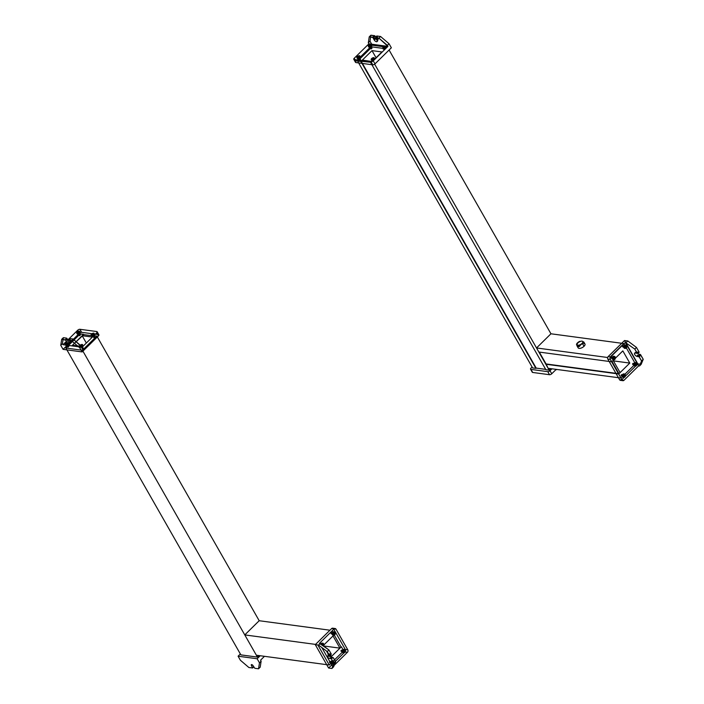 <?xml version="1.0" encoding="UTF-8"?>
<svg xmlns="http://www.w3.org/2000/svg" width="704" height="704" viewBox="0 0 704 704"><rect width="100%" height="100%" fill="white"/><g stroke="black" fill="none" stroke-linecap="round" stroke-linejoin="round"><path stroke-width="1.06" d="M623.841 343.552L550.95 333.784L623.841 343.552L610.262 356.91L623.841 343.552L635.43 363.871L623.841 343.552M621.007 378.057L635.43 363.871L621.007 378.057L548.117 368.289L621.007 378.057L618.693 373.991L621.007 378.057M545.794 364.223L618.693 373.991L546.075 363.95L548.117 368.289L545.794 364.223M629.79 363.079L618.693 373.991L629.79 363.079L613.422 360.888L629.79 363.079L622.829 350.891L629.79 363.079M611.741 361.803L622.829 350.891L611.741 361.803L538.842 352.026L611.741 361.803L610.095 358.926L611.741 361.803M536.527 347.961L607.64 357.5L536.527 347.961L550.95 333.784L536.527 347.961L538.842 352.026L536.527 347.961M612.014 361.53L613.149 360.413L620.11 372.601L618.974 373.718L612.014 361.53L618.974 373.718L546.075 363.95L539.308 352.088L546.075 363.95L618.974 373.718L620.11 372.601L613.149 360.413L612.014 361.53M532.294 371.765A1.742 0.783 -29.7 0 0 532.69 372.46L549.534 374.713A1.742 0.783 -29.7 0 0 551.742 373.771L556.222 369.371L551.742 373.771L550.009 370.726L551.962 368.799L550.009 370.726L551.742 373.771A1.742 0.783 150.3 0 1 549.534 374.713L547.791 371.668A1.742 0.783 -29.7 0 0 550.009 370.726A1.742 0.783 150.3 0 1 547.791 371.668L549.534 374.713L532.69 372.46L530.948 369.406L547.791 371.668L530.948 369.406L532.69 372.46A1.742 0.783 150.3 0 1 532.277 372.231L530.543 369.186A1.742 0.783 -29.7 0 0 530.948 369.406A1.742 0.783 150.3 0 1 530.957 368.166A1.742 0.783 -29.7 0 0 530.543 369.186M532.101 367.039L530.957 368.166L532.101 367.039M556.635 369.424A4.382 1.971 150.3 0 1 555.922 369.662A4.382 1.971 -29.7 0 0 556.635 369.424M557.005 369.477A3.951 1.778 150.3 0 1 555.72 369.855A3.951 1.778 -29.7 0 0 557.005 369.477M550.95 333.784L389.092 50.019L550.95 333.784M385.572 48.726L372.011 46.904L357.597 61.09L532.611 367.928L357.597 61.09L360.906 61.53L535.929 368.368L532.611 367.928L535.929 368.368L360.906 61.53L372.002 50.626L376.059 57.737L372.002 50.626L381.938 51.955L372.196 61.547L381.938 51.955L372.002 50.626L360.906 61.53L357.597 61.09L372.011 46.904L385.572 48.726L385 47.661L385.59 48.699M536.202 368.095L545.67 369.371L536.202 368.095L361.187 61.257L371.369 62.357L370.85 62.867L545.864 369.706L370.85 62.867L371.721 62.982L370.85 62.867L371.369 62.357L361.187 61.257L536.202 368.095M549.182 370.146L545.864 369.706L549.182 370.146L374.651 64.17L549.182 370.146L550.722 368.632L549.182 370.146M372.196 61.547L362.34 60.122L361.187 61.257L362.34 60.122L372.196 61.547M355.538 61.882A1.742 0.783 150.3 0 1 355.934 61.336A1.742 0.783 -29.7 0 0 355.934 62.568L372.777 64.83A1.742 0.783 -29.7 0 0 374.986 63.888A1.742 0.783 150.3 0 1 372.777 64.83L371.034 61.785L372.777 64.83L355.934 62.568L354.191 59.523L371.034 61.785A1.742 0.783 -29.7 0 0 373.252 60.834L374.986 63.888L391.354 47.793L389.03 43.727L387.367 45.364L378.91 38.13L380.574 36.494L389.03 43.727L391.354 47.793L374.986 63.888L373.252 60.834L387.948 46.385L387.367 45.364L389.03 43.727L380.574 36.494L376.842 35.992L378.013 38.5A1.311 0.59 45.5 0 1 377.282 39.222A1.311 0.59 -134.5 0 0 378.013 38.5L376.763 36.3L375.927 37.11L376.728 36.027L380.574 36.494L378.91 38.13L375.593 37.69L376.842 35.992L375.619 37.118L376.147 37.145L375.549 37.84L376.904 40.207A2.182 0.986 45.5 0 1 376.49 41.721A2.182 0.986 45.5 0 1 374.141 39.838L372.794 37.47L373.111 36.731L373.991 37.162L375.1 36.071L370.911 35.2L369.239 36.837L368.315 42.812L369.978 41.175L370.911 35.2L369.978 41.175L368.315 42.812L368.896 43.824L354.2 58.282L355.934 61.336L372.302 45.241L369.978 41.175L372.302 45.241L355.934 61.336L354.2 58.282A1.742 0.783 -29.7 0 0 353.786 59.294A1.742 0.783 -29.7 0 0 354.191 59.523L355.934 62.568A1.742 0.783 150.3 0 1 355.52 62.348L353.786 59.294M387.094 47.221L372.302 45.241L387.094 47.221M372.011 48.145L371.175 48.963L372.011 48.145L371.175 48.963L369.811 46.561L370.638 45.742L372.011 48.145L370.638 45.742L369.811 46.561L371.175 48.963L372.011 48.145M360.501 59.462L359.674 60.28L360.501 59.462L359.674 60.28L358.301 57.878L359.128 57.059L360.501 59.462L359.128 57.059L358.301 57.878L359.674 60.28L360.501 59.462M384.754 49.518L384.164 48.479L385 47.661L384.164 48.479L384.754 49.518M373.49 58.986L374.079 60.025L373.49 58.986L372.654 59.805L373.49 58.986L372.654 59.805L373.252 60.843L372.654 59.805L373.49 58.986M373.252 60.834A1.742 0.783 150.3 0 1 371.034 61.785L354.191 59.523A1.742 0.783 150.3 0 1 354.2 58.282L368.896 43.824L387.948 46.385L373.252 60.834M357.236 57.913A1.742 0.783 -29.7 0 0 359.454 56.971A1.742 0.783 -29.7 0 0 359.454 55.73A1.742 0.783 -29.7 0 0 357.245 56.681A1.742 0.783 -29.7 0 0 357.236 57.913A1.742 0.783 150.3 0 1 357.245 56.681A1.742 0.783 150.3 0 1 359.454 55.73L359.823 56.382A1.742 0.783 -29.7 0 0 357.606 57.323A1.742 0.783 -29.7 0 0 357.606 58.564L357.236 57.913L357.606 58.564A1.742 0.783 -29.7 0 0 359.814 57.614A1.742 0.783 -29.7 0 0 359.823 56.382L359.454 55.73A1.742 0.783 150.3 0 1 359.454 56.971A1.742 0.783 150.3 0 1 357.236 57.913M368.746 46.596A1.742 0.783 -29.7 0 0 370.964 45.654A1.742 0.783 -29.7 0 0 370.964 44.414A1.742 0.783 -29.7 0 0 368.755 45.355A1.742 0.783 -29.7 0 0 368.746 46.596A1.742 0.783 150.3 0 1 368.755 45.355A1.742 0.783 150.3 0 1 370.964 44.414L371.334 45.056A1.742 0.783 -29.7 0 0 369.116 45.998A1.742 0.783 -29.7 0 0 369.116 47.238L368.746 46.596L369.116 47.238A1.742 0.783 -29.7 0 0 371.325 46.297A1.742 0.783 -29.7 0 0 371.334 45.056L370.964 44.414A1.742 0.783 150.3 0 1 370.964 45.654A1.742 0.783 150.3 0 1 368.746 46.596M371.598 59.84A1.742 0.783 -29.7 0 0 373.806 58.898A1.742 0.783 -29.7 0 0 373.815 57.658A1.742 0.783 -29.7 0 0 371.598 58.599A1.742 0.783 -29.7 0 0 371.598 59.84A1.742 0.783 150.3 0 1 371.598 58.599A1.742 0.783 150.3 0 1 373.815 57.658L374.185 58.3A1.742 0.783 -29.7 0 0 371.967 59.242A1.742 0.783 -29.7 0 0 371.967 60.482L371.598 59.84L371.967 60.482A1.742 0.783 -29.7 0 0 374.176 59.541A1.742 0.783 -29.7 0 0 374.185 58.3L373.815 57.658A1.742 0.783 150.3 0 1 373.806 58.898A1.742 0.783 150.3 0 1 371.598 59.84M383.108 48.523A1.742 0.783 -29.7 0 0 385.317 47.582A1.742 0.783 -29.7 0 0 385.326 46.341A1.742 0.783 -29.7 0 0 383.108 47.282A1.742 0.783 -29.7 0 0 383.108 48.523A1.742 0.783 150.3 0 1 383.108 47.282A1.742 0.783 150.3 0 1 385.326 46.341L385.686 46.983A1.742 0.783 -29.7 0 0 383.478 47.925A1.742 0.783 -29.7 0 0 383.469 49.166L383.108 48.523L383.469 49.166A1.742 0.783 -29.7 0 0 385.686 48.224A1.742 0.783 -29.7 0 0 385.686 46.983L385.326 46.341A1.742 0.783 150.3 0 1 385.317 47.582A1.742 0.783 150.3 0 1 383.108 48.523M359.823 56.382A1.742 0.783 150.3 0 1 359.814 57.614A1.742 0.783 150.3 0 1 357.606 58.564A1.742 0.783 150.3 0 1 357.606 57.323A1.742 0.783 150.3 0 1 359.823 56.382M359.128 57.059L358.301 57.878L359.128 57.059M385.686 46.983A1.742 0.783 150.3 0 1 385.686 48.224A1.742 0.783 150.3 0 1 383.469 49.166A1.742 0.783 150.3 0 1 383.478 47.925A1.742 0.783 150.3 0 1 385.686 46.983M385 47.661L384.164 48.479L385 47.661M371.334 45.056A1.742 0.783 150.3 0 1 371.325 46.297A1.742 0.783 150.3 0 1 369.116 47.238A1.742 0.783 150.3 0 1 369.116 45.998A1.742 0.783 150.3 0 1 371.334 45.056M370.638 45.742L369.811 46.561L370.638 45.742M374.185 58.3A1.742 0.783 150.3 0 1 374.176 59.541A1.742 0.783 150.3 0 1 371.967 60.482A1.742 0.783 150.3 0 1 371.967 59.242A1.742 0.783 150.3 0 1 374.185 58.3M375.672 37.066L375.1 36.071L375.672 37.066M375.25 39.371L373.991 37.162L375.25 39.371M377.23 39.266L378.013 38.5L377.23 39.266M377.212 41.184A2.182 0.986 -134.5 0 0 377.458 39.662L376.904 40.207L377.458 39.662L376.103 37.294L375.549 37.84L376.077 37.215L377.458 39.662A2.182 0.986 45.5 0 1 377.212 41.184M375.54 37.699L376.147 37.145M374.695 39.292L373.349 36.925L374.695 39.292M373.111 36.731L372.557 37.277L369.239 36.837L370.911 35.2L374.634 35.702L372.794 37.47L374.141 39.838A2.182 0.986 -134.5 0 0 376.49 41.721A2.182 0.986 -134.5 0 0 376.904 40.207L375.593 37.69L378.91 38.13L387.948 46.385L368.896 43.824L368.315 42.812L369.239 36.837L372.794 37.47L373.111 36.731M373.991 37.162L373.525 36.793L374.634 35.702L375.1 36.071L373.991 37.162M622.943 380.697L620.462 380.362A1.742 1.346 -82.4 0 1 619.582 379.729L622.072 380.063A1.742 1.346 97.6 0 0 623.946 380.327L619.582 379.729L607.798 359.066L610.28 359.401L607.798 359.066A1.742 1.346 -82.4 0 1 608.133 356.62L610.623 356.954L608.133 356.62L624.501 340.534L627.81 340.974L626.146 342.61L627.81 340.974L636.478 347.45L634.814 349.087L625.319 342.496L610.623 356.954A1.742 1.346 97.6 0 0 610.28 359.401L622.072 380.063L623.946 380.327L638.651 365.869L639.478 365.983L641.142 364.346L639.478 365.983L641.573 360.941L643.245 359.304L641.142 364.346L643.245 359.304L640.165 354.358L638.37 354.121L640.165 354.358L639.056 355.45L637.261 355.212L639.056 355.45L640.165 354.358L640.631 354.737L643.245 359.304L641.573 360.941L639.258 356.875L640.631 354.737L639.522 355.828L639.056 355.45L639.813 356.33L639.258 356.875L637.094 356.435A2.182 0.986 45.5 0 1 634.744 354.552A2.182 0.986 45.5 0 1 635.158 353.047L635.712 352.502A2.182 0.986 -134.5 0 0 634.999 353.038A2.182 0.986 45.5 0 1 635.712 352.502L637.551 352.748L635.712 352.502L635.158 353.047L637.164 353.232M637.146 353.294L637.692 352.607L637.982 353.118L637.692 352.607L637.146 353.294L635.158 353.047A2.182 0.986 -134.5 0 0 634.744 354.552A2.182 0.986 -134.5 0 0 637.094 356.435L639.021 356.69L639.575 356.145L637.648 355.89L639.575 356.145L639.021 356.69L641.573 360.941L639.478 365.983L638.651 365.869L625.319 342.496L638.651 365.869L623.946 380.327A1.742 1.346 -82.4 0 1 622.072 380.063L610.28 359.401A1.742 1.346 -82.4 0 1 610.623 356.954L625.319 342.496L634.814 349.087L637.094 353.302L637.692 352.607L637.138 353.153L634.814 349.087L636.478 347.45L639.091 352.026L636.478 347.45L627.81 340.974L624.501 340.534L637.824 363.898L640.209 364.214L637.824 363.898L621.474 379.984L637.824 363.898L624.501 340.534L608.133 356.62A1.742 1.346 97.6 0 0 607.798 359.066L619.582 379.729A1.742 1.346 97.6 0 0 621.465 379.993M623.506 345.998A0.651 0.502 -82.4 0 1 622.67 346.817A0.651 0.502 -82.4 0 1 623.506 345.998A0.651 0.502 97.6 0 0 622.67 346.817L624.633 347.081A0.651 0.502 -82.4 0 1 625.469 346.262L623.506 345.998L625.469 346.262A0.651 0.502 -82.4 0 1 624.633 347.081L622.67 346.817A0.651 0.502 97.6 0 0 623.506 345.998M611.996 357.315A0.651 0.502 -82.4 0 1 611.16 358.134A0.651 0.502 -82.4 0 1 611.996 357.315A0.651 0.502 97.6 0 0 611.16 358.134L613.122 358.398A0.651 0.502 -82.4 0 1 613.958 357.579L611.996 357.315L613.958 357.579A0.651 0.502 -82.4 0 1 613.122 358.398L611.16 358.134A0.651 0.502 97.6 0 0 611.996 357.315M622.046 374.933A0.651 0.502 -82.4 0 1 621.21 375.751A0.651 0.502 -82.4 0 1 622.046 374.933A0.651 0.502 97.6 0 0 621.21 375.751L623.172 376.015A0.651 0.502 -82.4 0 1 623.999 375.197L622.046 374.933L623.999 375.197A0.651 0.502 -82.4 0 1 623.172 376.015L621.21 375.751A0.651 0.502 97.6 0 0 622.046 374.933M633.547 363.607A0.651 0.502 -82.4 0 1 632.72 364.426A0.651 0.502 -82.4 0 1 633.547 363.607A0.651 0.502 97.6 0 0 632.72 364.426L634.682 364.69A0.651 0.502 -82.4 0 1 635.51 363.871L633.547 363.607L635.51 363.871A0.651 0.502 -82.4 0 1 634.682 364.69L632.72 364.426A0.651 0.502 97.6 0 0 633.547 363.607M612.955 359.154A1.742 1.346 97.6 0 0 615.173 356.972A1.742 1.346 97.6 0 0 612.955 359.154A1.742 1.346 -82.4 0 1 615.173 356.972L614.654 356.902A1.742 1.346 97.6 0 0 612.427 359.084L612.955 359.154L612.427 359.084A1.742 1.346 97.6 0 0 614.654 356.902L615.173 356.972A1.742 1.346 -82.4 0 1 612.955 359.154M624.466 347.829A1.742 1.346 97.6 0 0 626.683 345.655A1.742 1.346 97.6 0 0 624.466 347.829A1.742 1.346 -82.4 0 1 626.683 345.655L626.155 345.585A1.742 1.346 97.6 0 0 623.938 347.767L624.466 347.829L623.938 347.767A1.742 1.346 97.6 0 0 626.155 345.585L626.683 345.655A1.742 1.346 -82.4 0 1 624.466 347.829M623.005 376.763A1.742 1.346 97.6 0 0 625.222 374.581A1.742 1.346 97.6 0 0 623.005 376.763A1.742 1.346 -82.4 0 1 625.222 374.581L624.694 374.51A1.742 1.346 97.6 0 0 622.477 376.693L623.005 376.763L622.477 376.693A1.742 1.346 97.6 0 0 624.694 374.51L625.222 374.581A1.742 1.346 -82.4 0 1 623.005 376.763M634.506 365.446A1.742 1.346 97.6 0 0 636.733 363.264A1.742 1.346 97.6 0 0 634.506 365.446A1.742 1.346 -82.4 0 1 636.733 363.264L636.205 363.194A1.742 1.346 97.6 0 0 633.987 365.376L634.506 365.446L633.987 365.376A1.742 1.346 97.6 0 0 636.205 363.194L636.733 363.264A1.742 1.346 -82.4 0 1 634.506 365.446M614.654 356.902A1.742 1.346 -82.4 0 1 612.427 359.084A1.742 1.346 -82.4 0 1 614.654 356.902M613.958 357.579A0.651 0.502 97.6 0 0 613.122 358.398A0.651 0.502 97.6 0 0 613.958 357.579M636.205 363.194A1.742 1.346 -82.4 0 1 633.987 365.376A1.742 1.346 -82.4 0 1 636.205 363.194M635.51 363.871A0.651 0.502 97.6 0 0 634.682 364.69A0.651 0.502 97.6 0 0 635.51 363.871M626.155 345.585A1.742 1.346 -82.4 0 1 623.938 347.767A1.742 1.346 -82.4 0 1 626.155 345.585M625.469 346.262A0.651 0.502 97.6 0 0 624.633 347.081A0.651 0.502 97.6 0 0 625.469 346.262M624.694 374.51A1.742 1.346 -82.4 0 1 622.477 376.693A1.742 1.346 -82.4 0 1 624.694 374.51M623.999 375.197A0.651 0.502 97.6 0 0 623.172 376.015A0.651 0.502 97.6 0 0 623.999 375.197M636.786 352.51A1.311 0.59 45.5 0 1 637.208 352.088L638.81 352.299L637.208 352.088L636.662 352.625L637.208 352.088A1.311 0.59 -134.5 0 0 636.786 352.51M639.003 352.326L638.009 353.39L639.091 352.026L637.894 353.417L636.099 353.179L638.035 353.276M578.292 346.641A3.907 1.751 -29.7 0 0 579.656 348.401A3.907 1.751 -29.7 0 0 584.038 346.28A3.907 1.751 -29.7 0 0 583.827 343.482M578.054 346.042A3.23 1.452 150.3 0 1 578.389 345.198A3.23 1.452 -29.7 0 0 578.054 346.042M576.497 344.467L577.218 346.183A3.907 1.751 -29.7 0 0 579.427 346.482L580.307 344.978A3.907 1.751 -29.7 0 0 582.454 343.499L584.038 346.28A3.907 1.751 150.3 0 1 580.633 348.225A3.907 1.751 150.3 0 1 578.169 347.882L577.042 345.902L577.711 345.699A3.23 1.452 -29.7 0 0 579.638 346.069A3.23 1.452 150.3 0 1 577.738 345.752A3.23 1.452 150.3 0 1 577.711 345.699L577.218 346.183L576.497 344.467A3.907 1.751 150.3 0 1 577.509 342.839A3.907 1.751 -29.7 0 0 576.497 344.467L577.333 343.64L576.497 344.467M583.827 342.03L584.954 344.01A3.907 1.751 150.3 0 1 584.038 346.28L582.454 343.499A3.907 1.751 -29.7 0 0 583.466 341.871L583.862 342.118M583.554 341.862A3.907 1.751 -29.7 0 0 582.859 341.695A3.907 1.751 150.3 0 1 583.554 341.862M580.281 341.431L579.656 341.361A3.907 1.751 -29.7 0 0 577.509 342.839A3.907 1.751 150.3 0 1 579.656 341.361L578.82 342.179A3.23 1.452 -29.7 0 0 577.94 342.892A3.23 1.452 -29.7 0 0 577.333 343.64A3.23 1.452 150.3 0 1 577.94 342.892A3.23 1.452 150.3 0 1 578.82 342.179L580.281 341.431M582.454 343.499A3.907 1.751 150.3 0 1 580.307 344.978L581.143 344.15A3.23 1.452 -29.7 0 0 582.023 343.438A3.23 1.452 -29.7 0 0 582.63 342.69L583.466 341.871A3.907 1.751 150.3 0 1 582.454 343.499M583.466 341.871L582.63 342.69A3.23 1.452 150.3 0 1 582.023 343.438A3.23 1.452 150.3 0 1 581.143 344.15L579.427 346.482A3.907 1.751 150.3 0 1 577.218 346.183M577.94 342.892A3.23 1.452 150.3 0 1 582.032 341.15A3.23 1.452 150.3 0 1 582.023 343.438A3.23 1.452 150.3 0 1 577.931 345.189A3.23 1.452 150.3 0 1 577.94 342.892A3.23 1.452 -29.7 0 0 577.174 344.766A3.23 1.452 -29.7 0 0 579.216 345.057A3.23 1.452 -29.7 0 0 582.023 343.438A3.23 1.452 -29.7 0 0 582.789 341.563A3.23 1.452 -29.7 0 0 580.747 341.282A3.23 1.452 -29.7 0 0 577.94 342.892M244.772 634.911L315.542 644.398L244.772 634.911L259.195 620.726L329.965 630.212L259.195 620.726L244.772 634.911L256.37 655.23L244.772 634.911M329.261 665.007L256.37 655.23L329.261 665.007L343.684 650.822L341.361 646.756L330.722 657.219L341.361 646.756L343.684 650.822L329.261 665.007L317.856 645.005L329.261 665.007M328.566 654.676L326.462 650.989L328.566 654.676M323.321 645.471L334.409 634.568L332.235 630.758L334.409 634.568L323.321 645.471M334.136 634.841L333.001 635.958L339.953 648.146L341.088 647.029L334.136 634.841L341.088 647.029L339.953 648.146L323.594 645.955L339.953 648.146L333.001 635.958L334.136 634.841M259.468 662.825L261.131 661.188L260.198 667.163L258.535 668.8L259.468 662.825L257.145 658.759L260.207 655.75L257.145 658.759L238.093 656.207L240.416 660.273L248.873 667.506L240.416 660.273L238.093 656.207L240.354 653.981L238.093 656.207L257.145 658.759L259.468 662.825L258.535 668.8L254.813 668.298L253.088 665.72A1.311 0.59 -134.5 0 0 251.68 664.594A1.311 0.59 -134.5 0 0 251.425 665.5L252.604 668.008L248.873 667.506L252.71 667.973L251.425 665.5L252.155 664.778L251.425 665.5A1.311 0.59 45.5 0 1 251.337 664.682A1.311 0.59 45.5 0 1 252.164 664.787A1.311 0.59 45.5 0 1 253.088 665.72L254.813 668.298L258.535 668.8L260.198 667.163L261.131 661.188L259.468 662.825M264.466 656.322L260.55 660.176L261.131 661.188L260.55 660.176L264.466 656.322M253.66 666.741L252.683 667.7L253.66 666.741M253.713 666.917L252.745 667.867M240.865 654.87L65.842 348.04L82.412 350.258L257.426 657.096L240.865 654.87L257.426 657.096L82.412 350.258L96.835 336.072L259.195 620.726L96.835 336.072L93.817 335.667L96.835 336.072L82.412 350.258L65.842 348.04L240.865 654.87M258.966 655.582L257.426 657.096L258.966 655.582M81.594 346.43L72.486 345.206L83.767 334.629L80.265 333.854L65.842 348.04L80.265 333.854L83.582 334.294L72.486 345.206L81.594 346.43M82.148 335.702L86.205 342.822L82.148 335.702L92.092 337.04L82.148 335.702L83.301 334.567L82.148 335.702M93.245 335.905L83.301 334.567L93.245 335.905M60.755 345.303L62.427 343.666L63.351 337.691L61.688 339.328L60.755 345.303L63.078 349.369L70.127 342.434L63.078 349.369L82.13 351.921L79.807 347.864L71.35 340.63L73.014 338.994L81.479 346.227L79.807 347.864L81.479 346.227L82.051 347.239L96.756 332.781L98.49 335.834L82.13 351.921L98.49 335.834L96.756 332.781A1.742 0.783 -29.7 0 0 97.17 331.769A1.742 0.783 -29.7 0 0 96.756 331.54L97.152 332.235L96.756 331.54L79.913 329.287L81.655 332.332L97.724 334.488L81.655 332.332L79.913 329.287A1.742 0.783 -29.7 0 0 77.704 330.229L68.596 339.187L77.704 330.229L79.438 333.274L77.704 330.229A1.742 0.783 150.3 0 1 79.913 329.287L96.756 331.54A1.742 0.783 150.3 0 1 96.756 332.781L82.051 347.239L62.999 344.687L62.427 343.666L60.755 345.303L61.688 339.328L65.41 339.83L67.135 342.408A1.311 0.59 -134.5 0 0 68.543 343.534A1.311 0.59 -134.5 0 0 68.798 342.628L67.619 340.129L71.35 340.63L79.807 347.864L82.13 351.921L63.078 349.369L60.755 345.303M97.17 331.769L98.903 334.814A1.742 0.783 150.3 0 1 98.49 335.834A1.742 0.783 -29.7 0 0 98.498 334.594M66.484 341.264L62.999 344.687L66.484 341.264M71.174 341.405L79.438 333.274A1.742 0.783 150.3 0 1 81.655 332.332A1.742 0.783 -29.7 0 0 79.438 333.274L71.174 341.405M82.421 349.017L83.248 348.198L82.421 349.017L83.248 348.198L82.465 346.834L83.248 348.198L82.421 349.017L81.048 346.614L82.421 349.017M93.922 337.7L94.758 336.882L93.922 337.7L94.758 336.882L93.386 334.479L92.558 335.298L93.386 334.479L94.758 336.882L93.922 337.7L93.148 336.327L93.922 337.7M79.57 335.773L80.397 334.954L79.57 335.773L80.397 334.954L79.033 332.552L78.197 333.37L79.57 335.773L78.197 333.37L79.033 332.552L80.397 334.954L79.57 335.773M68.059 347.09L68.895 346.271L68.059 347.09L68.895 346.271L67.522 343.869L66.686 344.687L68.059 347.09L66.686 344.687L67.522 343.869L68.895 346.271L68.059 347.09M81.611 346.456L81.048 346.614L81.875 345.796L81.048 346.614L81.611 346.456M93.711 333.15A1.742 0.783 -29.7 0 0 91.502 334.092A1.742 0.783 -29.7 0 0 91.494 335.333A1.742 0.783 -29.7 0 0 93.711 334.391A1.742 0.783 -29.7 0 0 93.711 333.15A1.742 0.783 150.3 0 1 93.711 334.391A1.742 0.783 150.3 0 1 91.494 335.333L91.863 335.975A1.742 0.783 -29.7 0 0 94.072 335.034A1.742 0.783 -29.7 0 0 94.081 333.793L93.711 333.15L94.081 333.793A1.742 0.783 -29.7 0 0 91.863 334.734A1.742 0.783 -29.7 0 0 91.863 335.975L91.494 335.333A1.742 0.783 150.3 0 1 91.502 334.092A1.742 0.783 150.3 0 1 93.711 333.15M82.201 344.467A1.742 0.783 -29.7 0 0 79.992 345.409A1.742 0.783 -29.7 0 0 79.983 346.65A1.742 0.783 -29.7 0 0 82.201 345.708A1.742 0.783 -29.7 0 0 82.201 344.467A1.742 0.783 150.3 0 1 82.201 345.708A1.742 0.783 150.3 0 1 79.983 346.65L80.353 347.292A1.742 0.783 -29.7 0 0 81.849 346.887A1.742 0.783 150.3 0 1 80.353 347.292L79.983 346.65A1.742 0.783 150.3 0 1 79.992 345.409A1.742 0.783 150.3 0 1 82.201 344.467L82.57 345.11L82.201 344.467M79.358 331.223A1.742 0.783 -29.7 0 0 77.141 332.165A1.742 0.783 -29.7 0 0 77.132 333.406A1.742 0.783 -29.7 0 0 79.35 332.464A1.742 0.783 -29.7 0 0 79.358 331.223A1.742 0.783 150.3 0 1 79.35 332.464A1.742 0.783 150.3 0 1 77.132 333.406L77.502 334.048A1.742 0.783 -29.7 0 0 79.719 333.106A1.742 0.783 -29.7 0 0 79.719 331.866L79.358 331.223L79.719 331.866A1.742 0.783 -29.7 0 0 77.51 332.807A1.742 0.783 -29.7 0 0 77.502 334.048L77.132 333.406A1.742 0.783 150.3 0 1 77.141 332.165A1.742 0.783 150.3 0 1 79.358 331.223M67.258 342.593A1.742 0.783 -29.7 0 0 65.41 343.737A1.742 0.783 -29.7 0 0 65.63 344.731A1.742 0.783 -29.7 0 0 68.156 343.402A1.742 0.783 150.3 0 1 65.63 344.731L65.991 345.374A1.742 0.783 -29.7 0 0 67.76 344.793A1.742 0.783 -29.7 0 0 68.666 343.543A1.742 0.783 150.3 0 1 67.76 344.793A1.742 0.783 150.3 0 1 65.991 345.374L65.63 344.731A1.742 0.783 150.3 0 1 65.41 343.737A1.742 0.783 150.3 0 1 67.258 342.593M91.863 335.975A1.742 0.783 150.3 0 1 91.863 334.734A1.742 0.783 150.3 0 1 94.081 333.793A1.742 0.783 150.3 0 1 94.072 335.034A1.742 0.783 150.3 0 1 91.863 335.975M92.558 335.298L93.386 334.479L92.558 335.298M67.839 343.191A1.742 0.783 -29.7 0 0 65.842 344.3A1.742 0.783 -29.7 0 0 65.991 345.374A1.742 0.783 150.3 0 1 65.842 344.3A1.742 0.783 150.3 0 1 67.839 343.191M66.686 344.687L67.522 343.869L66.686 344.687M82.57 345.11A1.742 0.783 -29.7 0 0 80.353 346.06A1.742 0.783 -29.7 0 0 80.353 347.292A1.742 0.783 150.3 0 1 80.353 346.06A1.742 0.783 150.3 0 1 82.57 345.11M77.502 334.048A1.742 0.783 150.3 0 1 77.51 332.807A1.742 0.783 150.3 0 1 79.719 331.866A1.742 0.783 150.3 0 1 79.719 333.106A1.742 0.783 150.3 0 1 77.502 334.048M78.197 333.37L79.033 332.552L78.197 333.37M68.649 339.337L67.54 340.428L68.798 342.628L69.907 341.537L68.649 339.337L69.907 341.537L68.798 342.628A1.311 0.59 45.5 0 1 68.543 343.534A1.311 0.59 45.5 0 1 67.135 342.408L65.886 340.208L66.994 339.117L67.558 340.102L66.994 339.117L65.886 340.208L61.688 339.328L63.351 337.691L66.66 338.14L65.41 339.83L66.519 338.738L66.994 339.117L66.106 338.686L66.898 338.325L67.786 339.882L66.898 338.325L66.343 338.87L66.66 338.14L63.351 337.691L62.427 343.666L62.999 344.687L82.051 347.239L73.014 338.994L71.35 340.63L67.619 340.129L68.728 339.038L67.54 340.428L68.649 339.337M69.177 342.258A1.311 0.59 -134.5 0 0 69.907 341.537A1.311 0.59 45.5 0 1 69.177 342.258M70.453 341.616A2.182 0.986 45.5 0 1 70.523 343.05A2.182 0.986 45.5 0 1 68.869 342.558A2.182 0.986 -134.5 0 0 70.523 343.05A2.182 0.986 -134.5 0 0 70.453 341.616L69.15 339.09L69.705 338.545L73.014 338.994L69.705 338.545L69.089 339.108L70.453 341.616L71.016 341.07L70.453 341.616M69.986 342.373A2.182 0.986 -134.5 0 0 71.016 341.07L69.661 338.694L69.106 339.24L69.661 338.694L71.016 341.07A2.182 0.986 45.5 0 1 69.986 342.373M69.089 339.108L69.705 338.545M333.511 628.822A1.742 1.346 97.6 0 0 331.637 628.566L315.278 644.662L318.586 645.102L320.258 643.465L328.926 649.95L327.254 651.587L318.586 645.102L315.278 644.662L331.637 628.566L334.127 628.901L319.422 643.359L320.258 643.465L318.586 645.102L327.254 651.587L329.868 656.154L327.985 656.216A1.311 0.59 -134.5 0 0 327.738 657.122A1.311 0.59 -134.5 0 0 329.146 658.249L331.408 658.865L334.022 663.441L335.685 661.804L333.582 666.838L331.918 668.474L334.022 663.441L331.918 668.474L333.582 666.838L332.754 666.723L347.45 652.265L344.969 651.939L328.61 668.026L331.918 668.474L328.61 668.026L344.969 651.939L347.45 652.265A1.742 1.346 97.6 0 0 347.794 649.827L345.303 649.493A1.742 1.346 -82.4 0 1 344.969 651.939A1.742 1.346 97.6 0 0 345.303 649.493L347.794 649.827L336.01 629.165L331.637 628.566A1.742 1.346 -82.4 0 1 332.64 628.188L335.13 628.522A1.742 1.346 97.6 0 0 334.127 628.901L336.01 629.165A1.742 1.346 97.6 0 0 335.13 628.522M333.766 629.253L345.303 649.493L333.766 629.253M315.278 644.662L328.61 668.026L315.278 644.662M329.595 662.561A0.651 0.502 -82.4 0 1 330.431 661.742A0.651 0.502 -82.4 0 1 329.595 662.561A0.651 0.502 97.6 0 0 330.431 661.742L332.394 662.006A0.651 0.502 -82.4 0 1 331.558 662.825L329.595 662.561L331.558 662.825A0.651 0.502 -82.4 0 1 332.394 662.006L330.431 661.742A0.651 0.502 97.6 0 0 329.595 662.561M341.106 651.235A0.651 0.502 -82.4 0 1 341.942 650.417A0.651 0.502 -82.4 0 1 341.106 651.235A0.651 0.502 97.6 0 0 341.942 650.417L343.904 650.681A0.651 0.502 -82.4 0 1 343.068 651.499L341.106 651.235L343.068 651.499A0.651 0.502 -82.4 0 1 343.904 650.681L341.942 650.417A0.651 0.502 97.6 0 0 341.106 651.235M331.065 633.626A0.651 0.502 -82.4 0 1 331.892 632.808A0.651 0.502 -82.4 0 1 331.065 633.626A0.651 0.502 97.6 0 0 331.892 632.808L333.854 633.072A0.651 0.502 -82.4 0 1 333.027 633.89L331.065 633.626L333.027 633.89A0.651 0.502 -82.4 0 1 333.854 633.072L331.892 632.808A0.651 0.502 97.6 0 0 331.065 633.626M321.306 644.257L322.344 644.389A0.651 0.502 -82.4 0 1 322.379 645.058A0.651 0.502 97.6 0 0 322.344 644.389L321.306 644.257M321.534 644.424A0.651 0.502 -82.4 0 1 322.344 644.389A0.651 0.502 97.6 0 0 321.534 644.424M330.889 655.362L329.78 656.454L330.977 655.063L328.715 654.447L329.27 653.902L328.715 654.447A2.182 0.986 -134.5 0 0 328.284 655.926A2.182 0.986 45.5 0 1 328.715 654.447L330.642 654.711L331.241 654.007L328.926 649.95L331.241 654.007L329.868 656.154L327.254 651.587L328.926 649.95L319.422 643.359L334.127 628.901A1.742 1.346 -82.4 0 1 336.01 629.165L347.794 649.827A1.742 1.346 -82.4 0 1 347.45 652.265L332.754 666.723L333.582 666.838L335.685 661.804L334.022 663.441L331.408 658.865L332.526 657.774L332.05 657.395L330.942 658.486L329.146 658.249A1.311 0.59 45.5 0 1 327.738 657.122A1.311 0.59 45.5 0 1 327.985 656.216L329.93 656.322M332.693 666.618L321.781 647.495L332.693 666.618M345.118 650.074A1.742 1.346 97.6 0 0 342.901 652.256A1.742 1.346 97.6 0 0 345.118 650.074A1.742 1.346 -82.4 0 1 342.901 652.256L342.373 652.186A1.742 1.346 97.6 0 0 344.59 650.003L345.118 650.074L344.59 650.003A1.742 1.346 97.6 0 0 342.373 652.186L342.901 652.256A1.742 1.346 -82.4 0 1 345.118 650.074M333.608 661.39A1.742 1.346 97.6 0 0 331.39 663.573A1.742 1.346 97.6 0 0 333.608 661.39A1.742 1.346 -82.4 0 1 331.39 663.573L330.862 663.502A1.742 1.346 97.6 0 0 333.08 661.32L333.608 661.39L333.08 661.32A1.742 1.346 97.6 0 0 330.862 663.502L331.39 663.573A1.742 1.346 -82.4 0 1 333.608 661.39M335.069 632.465A1.742 1.346 97.6 0 0 332.851 634.647A1.742 1.346 97.6 0 0 335.069 632.465A1.742 1.346 -82.4 0 1 332.851 634.647L332.332 634.577A1.742 1.346 97.6 0 0 334.55 632.394L335.069 632.465L334.55 632.394A1.742 1.346 97.6 0 0 332.332 634.577L332.851 634.647A1.742 1.346 -82.4 0 1 335.069 632.465M323.567 643.782A1.742 1.346 97.6 0 0 321.244 644.204A1.742 1.346 -82.4 0 1 323.497 645.894A1.742 1.346 97.6 0 0 323.567 643.782L323.039 643.711L323.567 643.782M342.373 652.186A1.742 1.346 -82.4 0 1 344.59 650.003A1.742 1.346 -82.4 0 1 342.373 652.186M343.068 651.499A0.651 0.502 97.6 0 0 343.904 650.681A0.651 0.502 97.6 0 0 343.068 651.499M323.092 645.586A1.742 1.346 97.6 0 0 320.83 643.896A1.742 1.346 -82.4 0 1 323.092 645.586M330.862 663.502A1.742 1.346 -82.4 0 1 333.08 661.32A1.742 1.346 -82.4 0 1 330.862 663.502M331.558 662.825A0.651 0.502 97.6 0 0 332.394 662.006A0.651 0.502 97.6 0 0 331.558 662.825M332.332 634.577A1.742 1.346 -82.4 0 1 334.55 632.394A1.742 1.346 -82.4 0 1 332.332 634.577M333.027 633.89A0.651 0.502 97.6 0 0 333.854 633.072A0.651 0.502 97.6 0 0 333.027 633.89M330.255 657.158L332.05 657.395L330.255 657.158M329.102 655.125L327.985 656.216L329.102 655.125A1.311 0.59 -134.5 0 0 328.671 655.547A1.311 0.59 45.5 0 1 329.102 655.125L330.695 655.336L329.102 655.125M329.27 653.902A2.182 0.986 -134.5 0 0 328.75 655.222A2.182 0.986 45.5 0 1 329.27 653.902L331.1 654.148L329.27 653.902M332.244 658.046L333.362 657.738L335.685 661.804L333.362 657.738L332.112 657.413L333.362 657.738L332.244 658.046M332.05 657.395L332.526 657.774L331.408 658.865L330.942 658.486L332.05 657.395M375.619 37.118L376.728 36.027M638.009 353.39L639.118 352.299M582.789 341.563L583.141 342.188M577.174 344.766L578.142 346.465M253.827 666.882L252.71 667.973M68.622 339.064L67.514 340.155M331.258 654.148L330.704 654.694M331.003 655.336L329.894 656.427"/></g></svg>
